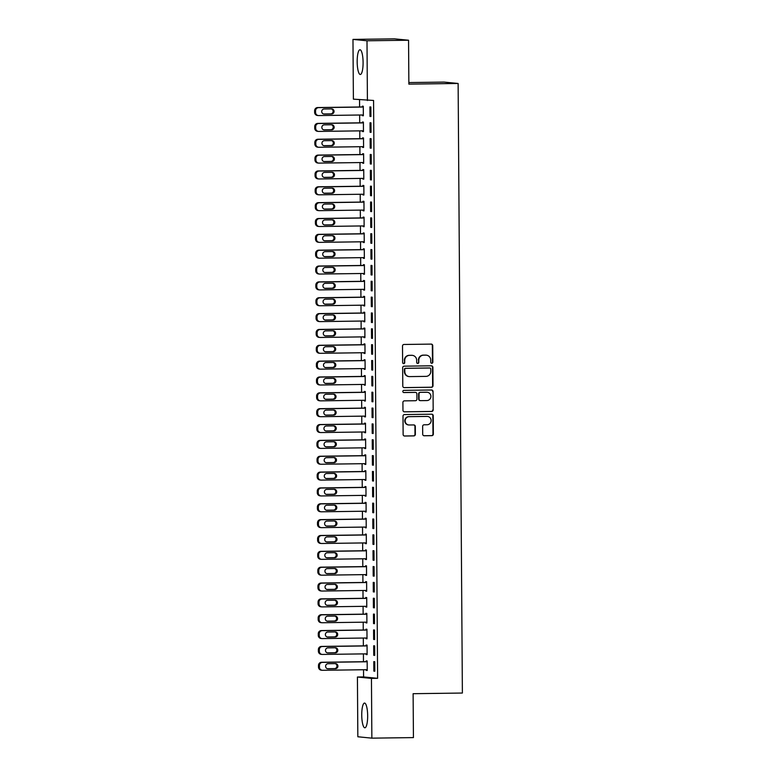 <?xml version="1.0" encoding="UTF-8"?>
<svg xmlns="http://www.w3.org/2000/svg" width="777" height="777" viewBox="0 0 777 777"><rect width="100%" height="100%" fill="white"/><g stroke="black" fill="none" stroke-linecap="round" stroke-linejoin="round"><path stroke-width="1.17" d="M431.798 363.277A1.088 1.059 95.6 0 0 432.847 362.169L432.731 345.639A1.554 1.515 95.6 0 0 431.216 344.104L404.011 344.473A1.554 1.515 95.6 0 0 402.515 346.047L402.632 362.577A1.088 1.059 95.6 0 0 403.69 363.646A1.088 1.059 95.6 0 0 404.739 362.548L404.73 360.411A4.983 4.837 95.6 0 1 409.528 355.361L411.791 355.332A4.983 4.837 95.6 0 1 416.666 360.246L416.676 362.383A1.088 1.059 95.6 0 0 417.744 363.461A1.088 1.059 95.6 0 0 418.793 362.354L418.784 360.217A4.983 4.837 95.6 0 1 423.582 355.176L425.845 355.147A4.983 4.837 95.6 0 1 430.72 360.062L430.73 362.199A1.088 1.059 95.6 0 0 431.798 363.277M431.497 363.228A1.088 1.059 95.6 0 0 432.468 362.131L432.352 345.6A1.554 1.515 95.6 0 0 431.186 344.104M403.389 363.607A1.088 1.059 95.6 0 0 404.361 362.509L404.73 360.411M417.443 363.422A1.088 1.059 95.6 0 0 418.414 362.325L418.784 360.217M361.742 715.141A12.364 2.953 89.2 0 1 364.53 703.068A12.364 2.953 89.2 0 1 367.657 715.724A12.364 2.953 89.2 0 1 364.86 727.796A12.364 2.953 89.2 0 1 361.742 715.141M357.177 61.839A12.364 2.953 89.2 0 1 359.974 49.757A12.364 2.953 89.2 0 1 363.092 62.413A12.364 2.953 89.2 0 1 360.305 74.495A12.364 2.953 89.2 0 1 357.177 61.839M422.698 434.226A1.554 1.515 95.6 0 0 424.223 435.761L431.847 435.664A1.554 1.515 95.6 0 0 433.352 434.081L433.226 415.724A1.554 1.515 95.6 0 0 431.701 414.19L404.496 414.559A1.554 1.515 95.6 0 0 403.001 416.132L403.127 434.489A1.554 1.515 95.6 0 0 404.652 436.023L413.869 435.897A1.554 1.515 95.6 0 0 415.365 434.324L415.316 426.466A1.554 1.515 95.6 0 0 413.791 424.932L409.217 424.99A4.167 4.04 95.6 0 1 405.157 420.658A4.167 4.04 95.6 0 1 409.158 416.666L427.068 416.433A4.167 4.04 95.6 0 1 431.138 420.765A4.167 4.04 95.6 0 1 427.127 424.757L424.145 424.796A1.554 1.515 95.6 0 0 422.639 426.369L422.698 434.226M363.529 669.745L363.578 676.932L377.603 678.321L373.572 100.456L353.389 99.155L352.972 39.404L366.997 40.783L367.414 100.534M377.603 678.321L371.445 678.399L371.862 738.15L357.838 736.771L357.42 677.02L371.445 678.399M352.972 39.404L394.531 38.85L408.556 40.229L408.867 84.13L458.129 83.469L462.383 693.035L413.121 693.696L413.432 737.596L371.862 738.15M408.556 40.229L366.997 40.783M431.517 387.276A1.554 1.515 95.6 0 0 433.012 385.703L432.886 367.346A1.554 1.515 95.6 0 0 431.361 365.812L404.166 366.171A1.554 1.515 95.6 0 0 402.661 367.744L402.787 386.101A1.554 1.515 95.6 0 0 404.312 387.636L431.138 387.237A1.554 1.515 95.6 0 0 432.634 385.664L432.507 367.307A1.554 1.515 95.6 0 0 431.332 365.812M433.051 391.53L433.177 409.897A1.554 1.515 95.6 0 1 431.682 411.47L404.487 411.829A1.554 1.515 95.6 0 1 402.962 410.295L402.904 402.437A1.554 1.515 95.6 0 1 404.409 400.864L415.433 400.718A1.554 1.515 95.6 0 0 416.938 399.145L416.899 393.929A1.554 1.515 95.6 0 0 415.374 392.395L403.894 392.55A1.088 1.059 95.6 0 1 402.826 391.414A1.088 1.059 95.6 0 1 403.875 390.365L431.536 389.996A1.554 1.515 95.6 0 1 433.051 391.53L433.177 409.897M458.129 83.469L444.104 82.09L408.857 82.566M373.747 655.293L374.699 655.38L374.631 645.872L373.688 645.774L373.747 655.293L374.699 655.273M366.161 653.855L366.171 654.545L367.113 654.632L367.055 645.124L366.103 645.036L366.113 645.823M373.533 623.591L374.475 623.678L374.407 614.17L373.465 614.083L373.533 623.591L374.475 623.581M365.948 622.154L365.948 622.843L366.899 622.94L366.831 613.432L365.88 613.335L365.889 614.131M373.31 591.889L374.252 591.987L374.193 582.478L373.242 582.381L373.31 591.889L374.252 591.88M365.724 590.462L365.724 591.142L366.676 591.239L366.608 581.73L365.656 581.633L365.666 582.429M373.086 560.198L374.038 560.285L373.97 550.776L373.018 550.679L373.086 560.198L374.038 560.178M365.501 558.76L365.501 559.45L366.453 559.537L366.385 550.029L365.443 549.941L365.443 550.728M372.863 528.496L373.815 528.583L373.747 519.075L372.795 518.987L372.863 528.496L373.815 528.486M365.277 527.059L365.287 527.748L366.229 527.845L366.161 518.337L365.219 518.24L365.219 519.036M372.639 496.794L373.591 496.892L373.523 487.383L372.581 487.286L372.639 496.794L373.591 496.785M365.054 495.367L365.064 496.047L366.006 496.144L365.948 486.635L364.996 486.538L365.005 487.334M372.426 465.102L373.368 465.19L373.3 455.681L372.358 455.584L372.426 465.102L373.368 465.083M364.84 463.665L364.84 464.355L365.792 464.442L365.724 454.933L364.772 454.846L364.782 455.633M372.202 433.401L373.145 433.488L373.086 423.98L372.134 423.892L372.202 433.401L373.145 433.391M364.617 431.963L364.617 432.653L365.569 432.75L365.501 423.242L364.549 423.144L364.559 423.941M371.979 401.699L372.931 401.796L372.863 392.288L371.911 392.191L371.979 401.699L372.931 401.69M364.394 400.272L364.403 400.951L365.345 401.049L365.277 391.54L364.335 391.443L364.335 392.239M371.756 370.007L372.707 370.095L372.639 360.586L371.688 360.489L371.756 370.007L372.707 369.988M364.17 368.57L364.18 369.26L365.122 369.347L365.054 359.838L364.112 359.751L364.112 360.538M371.542 338.306L372.484 338.393L372.416 328.885L371.474 328.797L371.542 338.306L372.484 338.296M363.947 336.868L363.957 337.558L364.908 337.655L364.84 328.147L363.889 328.049L363.898 328.846M371.319 306.604L372.261 306.701L372.193 297.193L371.251 297.096L371.319 306.604L372.261 306.594M363.733 305.176L363.733 305.856L364.685 305.953L364.617 296.445L363.665 296.348L363.675 297.144M371.095 274.912L372.047 275L371.979 265.491L371.027 265.394L371.095 274.912L372.037 274.893M363.51 273.475L363.51 274.164L364.462 274.252L364.394 264.743L363.451 264.656L363.451 265.443M370.872 243.211L371.824 243.298L371.756 233.79L370.804 233.702L370.872 243.211L371.824 243.201M363.286 241.773L363.296 242.463L364.238 242.56L364.17 233.051L363.228 232.954L363.228 233.751M370.648 211.509L371.6 211.606L371.532 202.098L370.59 202.001L370.648 211.509L371.6 211.499M363.063 210.081L363.073 210.761L364.015 210.858L363.957 201.35L363.005 201.253L363.014 202.049M370.435 179.817L371.377 179.905L371.309 170.396L370.367 170.299L370.435 179.817L371.377 179.798M362.849 178.38L362.849 179.069L363.801 179.157L363.733 169.648L362.781 169.561L362.791 170.348M370.211 148.116L371.153 148.203L371.095 138.695L370.143 138.607L370.211 148.116L371.153 148.106M362.626 146.678L362.626 147.368L363.578 147.465L363.51 137.956L362.558 137.859L362.568 138.656M369.988 116.414L370.94 116.511L370.872 107.003L369.92 106.905L369.988 116.414L370.94 116.404M362.403 114.986L362.403 115.666L363.354 115.763L363.286 106.255L362.344 106.158L362.344 106.954M359.547 99.767L359.596 106.993M359.654 115.015L359.712 122.834M359.77 130.866L359.819 138.685M359.877 146.717L359.936 154.536M359.984 162.568L360.042 170.386M360.101 178.419L360.149 186.237M360.207 194.269L360.266 202.088M360.324 210.111L360.373 217.929M360.431 225.961L360.489 233.78M360.538 241.812L360.596 249.631M360.654 257.663L360.703 265.481M360.761 273.514L360.819 281.332M360.878 289.365L360.926 297.183M360.984 305.206L361.043 313.024M361.091 321.056L361.15 328.875M361.208 336.907L361.256 344.726M361.315 352.758L361.373 360.577M361.431 368.609L361.48 376.427M361.538 384.46L361.596 392.278M361.645 400.301L361.703 408.119M361.761 416.151L361.81 423.97M361.868 432.002L361.927 439.821M361.985 447.853L362.033 455.672M362.092 463.704L362.15 471.522M362.199 479.555L362.257 487.373M362.315 495.396L362.364 503.224M362.422 511.247L362.48 519.065M362.529 527.097L362.587 534.916M362.645 542.948L362.694 550.767M362.752 558.799L362.81 566.618M362.869 574.65L362.917 582.468M362.976 590.491L363.034 598.319M363.082 606.342L363.141 614.16M363.199 622.192L363.248 630.011M363.306 638.043L363.364 645.862M363.422 653.894L363.471 661.713M362.509 130.837L362.519 131.517L363.461 131.614L363.403 122.106L362.451 122.008L362.461 122.805M370.095 132.265L371.047 132.362L370.979 122.853L370.037 122.756L370.095 132.265L371.047 132.255M362.733 162.529L362.742 163.219L363.685 163.306L363.617 153.797L362.674 153.71L362.674 154.497M370.318 163.966L371.27 164.054L371.202 154.545L370.25 154.458L370.318 163.966L371.27 163.947M362.956 194.231L362.956 194.92L363.908 195.008L363.84 185.499L362.898 185.402L362.898 186.198M370.542 195.658L371.493 195.755L371.425 186.247L370.474 186.15L370.542 195.658L371.484 195.649M363.18 225.932L363.18 226.612L364.131 226.709L364.063 217.201L363.112 217.104L363.121 217.9M370.765 227.36L371.707 227.457L371.649 217.948L370.697 217.851L370.765 227.36L371.707 227.35M363.403 257.624L363.403 258.314L364.355 258.401L364.287 248.893L363.335 248.805L363.345 249.592M370.988 259.062L371.93 259.149L371.862 249.64L370.92 249.553L370.988 259.062L371.93 259.042M363.617 289.326L363.626 290.015L364.568 290.103L364.51 280.594L363.558 280.497L363.568 281.293M371.202 290.753L372.154 290.851L372.086 281.342L371.144 281.245L371.202 290.753L372.154 290.744M363.84 321.027L363.85 321.707L364.792 321.804L364.724 312.296L363.782 312.199L363.782 312.995M371.425 322.455L372.377 322.552L372.309 313.044L371.357 312.946L371.425 322.455L372.377 322.445M364.063 352.719L364.063 353.409L365.015 353.496L364.947 343.988L364.005 343.9L364.005 344.687M371.649 354.157L372.591 354.244L372.533 344.735L371.581 344.648L371.649 354.157L372.591 354.137M364.287 384.421L364.287 385.11L365.239 385.198L365.171 375.689L364.219 375.592L364.228 376.389M371.872 385.848L372.814 385.946L372.746 376.437L371.804 376.34L371.872 385.848L372.814 385.839M364.5 416.122L364.51 416.802L365.462 416.899L365.394 407.391L364.442 407.294L364.452 408.09M372.086 417.55L373.038 417.647L372.97 408.139L372.028 408.042L372.086 417.55L373.038 417.54M364.724 447.814L364.734 448.504L365.676 448.591L365.608 439.083L364.666 438.995L364.666 439.782M372.309 449.252L373.261 449.339L373.193 439.831L372.241 439.743L372.309 449.252L373.261 449.232M364.947 479.516L364.957 480.205L365.899 480.293L365.831 470.784L364.889 470.687L364.889 471.484M372.533 480.944L373.484 481.041L373.416 471.532L372.465 471.435L372.533 480.944L373.484 480.934M365.171 511.217L365.171 511.897L366.122 511.994L366.054 502.486L365.103 502.389L365.112 503.185M372.756 512.645L373.698 512.742L373.64 503.234L372.688 503.137L372.756 512.645L373.698 512.635M365.394 542.909L365.394 543.599L366.346 543.696L366.278 534.178L365.326 534.09L365.336 534.877M372.979 544.347L373.922 544.434L373.854 534.926L372.911 534.838L372.979 544.347L373.922 544.327M365.608 574.611L365.617 575.301L366.559 575.388L366.501 565.879L365.549 565.782L365.559 566.579M373.193 576.039L374.145 576.136L374.077 566.627L373.135 566.53L373.193 576.039L374.145 576.029M365.831 606.313L365.841 606.992L366.783 607.09L366.715 597.581L365.773 597.484L365.773 598.28M373.416 607.74L374.368 607.837L374.3 598.329L373.348 598.232L373.416 607.74L374.368 607.731M366.054 638.004L366.054 638.694L367.006 638.791L366.938 629.273L365.996 629.185L365.996 629.972M373.64 639.442L374.592 639.529L374.524 630.021L373.572 629.933L373.64 639.442L374.582 639.422M366.278 669.706L366.278 670.396L367.23 670.483L367.162 660.974L366.21 660.877L366.22 661.674M373.863 671.134L374.805 671.231L374.737 661.722L373.795 661.625L373.863 671.134L374.805 671.124M363.578 676.932L357.42 677.02M362.403 115.666L363.354 115.656M362.519 131.517L363.461 131.507M362.626 147.368L363.578 147.358M362.742 163.219L363.685 163.209M362.849 179.069L363.801 179.05M362.956 194.92L363.908 194.901M363.073 210.761L364.015 210.752M363.18 226.612L364.131 226.602M363.296 242.463L364.238 242.453M363.403 258.314L364.355 258.304M363.51 274.164L364.462 274.145M363.626 290.015L364.568 289.996M363.733 305.856L364.685 305.847M363.85 321.707L364.792 321.697M363.957 337.558L364.899 337.548M364.063 353.409L365.015 353.399M364.18 369.26L365.122 369.24M364.287 385.11L365.239 385.091M364.403 400.951L365.345 400.942M364.51 416.802L365.452 416.793M364.617 432.653L365.569 432.643M364.734 448.504L365.676 448.494M364.84 464.355L365.792 464.335M364.957 480.205L365.899 480.186M365.064 496.047L366.006 496.037M365.171 511.897L366.122 511.888M365.287 527.748L366.229 527.738M365.394 543.599L366.346 543.589M365.501 559.45L366.453 559.43M365.617 575.301L366.559 575.281M365.724 591.142L366.676 591.132M365.841 606.992L366.783 606.983M365.948 622.843L366.899 622.833M366.054 638.694L367.006 638.684M366.171 654.545L367.113 654.525M366.278 670.396L367.23 670.376M426.369 355.167L425.99 355.128A4.983 4.837 95.6 0 0 425.466 355.108L425.845 355.147M418.405 360.178A4.983 4.837 95.6 0 1 423.203 355.138L425.466 355.108M412.315 355.361L411.936 355.322A4.983 4.837 95.6 0 0 411.412 355.293L411.791 355.332M404.351 360.373A4.983 4.837 95.6 0 1 409.149 355.332L411.412 355.293M403.962 387.606L431.138 387.237M430.779 369.085A1.088 1.059 95.6 0 0 429.72 368.007L405.837 368.327A1.088 1.059 95.6 0 0 404.788 369.434L404.807 371.688A4.983 4.837 95.6 0 0 409.673 376.602L426 376.379A4.983 4.837 95.6 0 0 430.798 371.338L430.779 369.085M409.158 376.573L408.78 376.544A4.983 4.837 95.6 0 1 404.428 371.649L404.409 369.396A1.088 1.059 95.6 0 1 405.458 368.288L429.341 367.968M404.487 411.829L431.303 411.431A1.554 1.515 95.6 0 0 432.799 409.858M415.54 392.404L415.161 392.366A1.554 1.515 95.6 0 0 414.996 392.356L403.603 392.511M426.884 400.563A4.167 4.04 95.6 0 0 430.895 396.571A4.167 4.04 95.6 0 0 426.826 392.239L420.512 392.327A1.554 1.515 95.6 0 0 419.017 393.9L419.056 399.116A1.554 1.515 95.6 0 0 420.571 400.65L426.884 400.563M427.263 392.259L426.884 392.22A4.167 4.04 95.6 0 0 426.447 392.2L426.826 392.239M420.415 400.641L420.036 400.602A1.554 1.515 95.6 0 1 418.677 399.077L418.638 393.861A1.554 1.515 95.6 0 1 420.134 392.288L426.447 392.2M432.672 391.501A1.554 1.515 95.6 0 0 431.507 389.996M427.505 416.453L427.127 416.414A4.167 4.04 95.6 0 0 426.69 416.394L427.068 416.433M408.78 424.97L408.401 424.941A4.167 4.04 95.6 0 1 404.778 420.619A4.167 4.04 95.6 0 1 408.78 416.637L426.69 416.394M404.302 435.984L413.49 435.858A1.554 1.515 95.6 0 0 414.986 434.285L414.937 426.427A1.554 1.515 95.6 0 0 413.762 424.932M423.873 435.722L431.468 435.625A1.554 1.515 95.6 0 0 432.974 434.042L432.847 415.685A1.554 1.515 95.6 0 0 431.672 414.19M363.296 106.944L317.667 107.547A3.166 3.079 -84.4 0 0 314.617 110.761L314.627 112.344A3.166 3.079 -84.4 0 0 317.395 115.462L318.337 115.55A3.166 3.079 95.6 0 0 318.677 115.569L363.345 114.967M318.337 115.55A3.166 3.079 95.6 0 1 315.569 112.442L315.559 110.858A3.166 3.079 95.6 0 1 318.619 107.644L363.296 107.041M323.504 113.966L330.652 113.879A2.535 2.467 95.6 0 0 331.313 108.897M324.203 114.064L331.594 113.966A2.535 2.467 95.6 0 0 334.042 111.538A2.535 2.467 95.6 0 0 331.556 108.897L324.174 108.994A2.535 2.467 95.6 0 0 321.727 111.432A2.535 2.467 95.6 0 0 324.203 114.064L323.679 114.015M363.403 122.785L317.783 123.397A3.166 3.079 -84.4 0 0 314.724 126.612L314.734 128.195A3.166 3.079 -84.4 0 0 317.502 131.313L318.453 131.4A3.166 3.079 95.6 0 0 318.784 131.42L363.461 130.818M318.453 131.4A3.166 3.079 95.6 0 1 315.685 128.292L315.676 126.7A3.166 3.079 95.6 0 1 318.725 123.494L363.403 122.892M323.611 129.817L330.759 129.72A2.535 2.467 95.6 0 0 331.429 124.747M324.32 129.914L331.701 129.817A2.535 2.467 95.6 0 0 334.149 127.389A2.535 2.467 95.6 0 0 331.672 124.747L324.281 124.844A2.535 2.467 95.6 0 0 321.843 127.273A2.535 2.467 95.6 0 0 324.32 129.914L323.786 129.866M363.51 138.636L317.89 139.248A3.166 3.079 -84.4 0 0 314.831 142.463L314.85 144.046A3.166 3.079 -84.4 0 0 317.618 147.154L318.56 147.251A3.166 3.079 95.6 0 0 318.891 147.271L363.568 146.668M318.56 147.251A3.166 3.079 95.6 0 1 315.792 144.133L315.783 142.55A3.166 3.079 95.6 0 1 318.842 139.345L363.519 138.743M323.718 145.668L330.866 145.571A2.535 2.467 95.6 0 0 331.536 140.598M324.427 145.765L331.818 145.668A2.535 2.467 95.6 0 0 334.256 143.24A2.535 2.467 95.6 0 0 331.779 140.598L324.388 140.695A2.535 2.467 95.6 0 0 321.95 143.123A2.535 2.467 95.6 0 0 324.427 145.765L323.902 145.717M363.626 154.487L318.007 155.099A3.166 3.079 -84.4 0 0 314.947 158.304L314.957 159.897A3.166 3.079 -84.4 0 0 317.725 163.005L318.677 163.102A3.166 3.079 95.6 0 0 319.007 163.112L363.685 162.519M318.677 163.102A3.166 3.079 95.6 0 1 315.909 159.984L315.889 158.401A3.166 3.079 95.6 0 1 318.949 155.186L363.626 154.594M323.834 161.519L330.983 161.422A2.535 2.467 95.6 0 0 331.653 156.449M324.533 161.616L331.925 161.519A2.535 2.467 95.6 0 0 334.372 159.081A2.535 2.467 95.6 0 0 331.896 156.449L324.504 156.546A2.535 2.467 95.6 0 0 322.057 158.974A2.535 2.467 95.6 0 0 324.533 161.616L324.009 161.567M363.733 170.338L318.114 170.95A3.166 3.079 -84.4 0 0 315.054 174.155L315.064 175.738A3.166 3.079 -84.4 0 0 317.832 178.856L318.784 178.953A3.166 3.079 95.6 0 0 319.114 178.963L363.791 178.37M318.784 178.953A3.166 3.079 95.6 0 1 316.016 175.835L316.006 174.252A3.166 3.079 95.6 0 1 319.065 171.037L363.733 170.445M323.941 177.37L331.089 177.273A2.535 2.467 95.6 0 0 331.76 172.3M324.65 177.467L332.041 177.37A2.535 2.467 95.6 0 0 334.479 174.932A2.535 2.467 95.6 0 0 332.002 172.29L324.611 172.397A2.535 2.467 95.6 0 0 322.173 174.825A2.535 2.467 95.6 0 0 324.65 177.467L324.116 177.409M363.85 186.189L318.22 186.801A3.166 3.079 -84.4 0 0 315.171 190.006L315.18 191.589A3.166 3.079 -84.4 0 0 317.948 194.706L318.891 194.804A3.166 3.079 95.6 0 0 319.23 194.813L363.898 194.221M318.891 194.804A3.166 3.079 95.6 0 1 316.122 191.686L316.113 190.103A3.166 3.079 95.6 0 1 319.172 186.888L363.85 186.295M324.058 193.22L331.196 193.123A2.535 2.467 95.6 0 0 331.866 188.151M324.757 193.318L332.148 193.211A2.535 2.467 95.6 0 0 334.596 190.783A2.535 2.467 95.6 0 0 332.109 188.141L324.728 188.238A2.535 2.467 95.6 0 0 322.28 190.676A2.535 2.467 95.6 0 0 324.757 193.318L324.232 193.259M363.957 202.039L318.337 202.642A3.166 3.079 -84.4 0 0 315.277 205.856L315.287 207.44A3.166 3.079 -84.4 0 0 318.055 210.557L319.007 210.645A3.166 3.079 95.6 0 0 319.337 210.664L364.015 210.062M319.007 210.645A3.166 3.079 95.6 0 1 316.239 207.537L316.229 205.954A3.166 3.079 95.6 0 1 319.279 202.739L363.957 202.137M324.164 209.062L331.313 208.974A2.535 2.467 95.6 0 0 331.983 203.992M324.873 209.159L332.255 209.062A2.535 2.467 95.6 0 0 334.702 206.633A2.535 2.467 95.6 0 0 332.226 203.992L324.835 204.089A2.535 2.467 95.6 0 0 322.387 206.527A2.535 2.467 95.6 0 0 324.873 209.159L324.339 209.11M364.063 217.881L318.444 218.492A3.166 3.079 -84.4 0 0 315.384 221.707L315.404 223.29A3.166 3.079 -84.4 0 0 318.172 226.408L319.114 226.495A3.166 3.079 95.6 0 0 319.444 226.515L364.122 225.913M319.114 226.495A3.166 3.079 95.6 0 1 316.346 223.387L316.336 221.795A3.166 3.079 95.6 0 1 319.396 218.59L364.073 217.987M324.271 224.912L331.42 224.815A2.535 2.467 95.6 0 0 332.09 219.842M324.98 225.009L332.371 224.912A2.535 2.467 95.6 0 0 334.809 222.484A2.535 2.467 95.6 0 0 332.333 219.842L324.941 219.94A2.535 2.467 95.6 0 0 322.504 222.368A2.535 2.467 95.6 0 0 324.98 225.009L324.456 224.961M364.18 233.731L318.56 234.343A3.166 3.079 -84.4 0 0 315.501 237.558L315.511 239.141A3.166 3.079 -84.4 0 0 318.279 242.249L319.23 242.346A3.166 3.079 95.6 0 0 319.561 242.366L364.238 241.764M319.23 242.346A3.166 3.079 95.6 0 1 316.462 239.229L316.443 237.645A3.166 3.079 95.6 0 1 319.502 234.44L364.18 233.838M324.388 240.763L331.536 240.666A2.535 2.467 95.6 0 0 332.206 235.693M325.087 240.86L332.478 240.763A2.535 2.467 95.6 0 0 334.926 238.335A2.535 2.467 95.6 0 0 332.449 235.693L325.058 235.79A2.535 2.467 95.6 0 0 322.61 238.218A2.535 2.467 95.6 0 0 325.087 240.86L324.563 240.812M364.287 249.582L318.667 250.194A3.166 3.079 -84.4 0 0 315.608 253.399L315.617 254.992A3.166 3.079 -84.4 0 0 318.385 258.1L319.337 258.197A3.166 3.079 95.6 0 0 319.668 258.207L364.345 257.614M319.337 258.197A3.166 3.079 95.6 0 1 316.569 255.079L316.56 253.496A3.166 3.079 95.6 0 1 319.619 250.281L364.287 249.689M324.495 256.614L331.643 256.517A2.535 2.467 95.6 0 0 332.313 251.544M325.204 256.711L332.595 256.614A2.535 2.467 95.6 0 0 335.033 254.176A2.535 2.467 95.6 0 0 332.556 251.544L325.165 251.641A2.535 2.467 95.6 0 0 322.727 254.069A2.535 2.467 95.6 0 0 325.204 256.711L324.669 256.663M364.403 265.433L318.774 266.045A3.166 3.079 -84.4 0 0 315.724 269.25L315.734 270.833A3.166 3.079 -84.4 0 0 318.502 273.951L319.444 274.048A3.166 3.079 95.6 0 0 319.784 274.058L364.452 273.465M319.444 274.048A3.166 3.079 95.6 0 1 316.676 270.93L316.666 269.347A3.166 3.079 95.6 0 1 319.726 266.132L364.403 265.54M324.611 272.465L331.75 272.368A2.535 2.467 95.6 0 0 332.42 267.395M325.31 272.562L332.702 272.465A2.535 2.467 95.6 0 0 335.149 270.027A2.535 2.467 95.6 0 0 332.663 267.385L325.281 267.492A2.535 2.467 95.6 0 0 322.834 269.92A2.535 2.467 95.6 0 0 325.31 272.562L324.786 272.504M364.51 281.284L318.891 281.896A3.166 3.079 -84.4 0 0 315.831 285.101L315.841 286.684A3.166 3.079 -84.4 0 0 318.609 289.802L319.561 289.899A3.166 3.079 95.6 0 0 319.891 289.908L364.568 289.316M319.561 289.899A3.166 3.079 95.6 0 1 316.793 286.781L316.783 285.198A3.166 3.079 95.6 0 1 319.833 281.983L364.51 281.391M324.718 288.316L331.866 288.218A2.535 2.467 95.6 0 0 332.537 283.246M325.427 288.413L332.809 288.306A2.535 2.467 95.6 0 0 335.256 285.878A2.535 2.467 95.6 0 0 332.779 283.236L325.388 283.333A2.535 2.467 95.6 0 0 322.941 285.771A2.535 2.467 95.6 0 0 325.427 288.413L324.893 288.354M364.617 297.135L318.997 297.737A3.166 3.079 -84.4 0 0 315.938 300.952L315.957 302.535A3.166 3.079 -84.4 0 0 318.725 305.652L319.668 305.74A3.166 3.079 95.6 0 0 319.998 305.759L364.675 305.157M319.668 305.74A3.166 3.079 95.6 0 1 316.899 302.632L316.89 301.049A3.166 3.079 95.6 0 1 319.949 297.834L364.617 297.232M324.825 304.157L331.973 304.069A2.535 2.467 95.6 0 0 332.643 299.087M325.534 304.254L332.925 304.157A2.535 2.467 95.6 0 0 335.363 301.729A2.535 2.467 95.6 0 0 332.886 299.087L325.495 299.184A2.535 2.467 95.6 0 0 323.057 301.622A2.535 2.467 95.6 0 0 325.534 304.254L325 304.205M364.734 312.976L319.114 313.587A3.166 3.079 -84.4 0 0 316.054 316.802L316.064 318.385A3.166 3.079 -84.4 0 0 318.832 321.503L319.784 321.591A3.166 3.079 95.6 0 0 320.114 321.61L364.792 321.008M319.784 321.591A3.166 3.079 95.6 0 1 317.006 318.483L316.997 316.89A3.166 3.079 95.6 0 1 320.056 313.685L364.734 313.082M324.941 320.007L332.09 319.91A2.535 2.467 95.6 0 0 332.76 314.938M325.641 320.105L333.032 320.007A2.535 2.467 95.6 0 0 335.479 317.579A2.535 2.467 95.6 0 0 333.003 314.938L325.612 315.035A2.535 2.467 95.6 0 0 323.164 317.463A2.535 2.467 95.6 0 0 325.641 320.105L325.116 320.056M364.84 328.826L319.221 329.438A3.166 3.079 -84.4 0 0 316.161 332.653L316.171 334.236A3.166 3.079 -84.4 0 0 318.939 337.344L319.891 337.441A3.166 3.079 95.6 0 0 320.221 337.461L364.899 336.859M319.891 337.441A3.166 3.079 95.6 0 1 317.123 334.324L317.113 332.741A3.166 3.079 95.6 0 1 320.163 329.535L364.84 328.933M325.048 335.858L332.197 335.761A2.535 2.467 95.6 0 0 332.867 330.788M325.757 335.955L333.148 335.858A2.535 2.467 95.6 0 0 335.586 333.43A2.535 2.467 95.6 0 0 333.11 330.788L325.718 330.885A2.535 2.467 95.6 0 0 323.281 333.314A2.535 2.467 95.6 0 0 325.757 335.955L325.223 335.907M364.957 344.677L319.328 345.289A3.166 3.079 -84.4 0 0 316.278 348.494L316.288 350.087A3.166 3.079 -84.4 0 0 319.056 353.195L319.998 353.292A3.166 3.079 95.6 0 0 320.338 353.302L365.005 352.709M319.998 353.292A3.166 3.079 95.6 0 1 317.23 350.174L317.22 348.591A3.166 3.079 95.6 0 1 320.279 345.377L364.957 344.784M325.165 351.709L332.303 351.612A2.535 2.467 95.6 0 0 332.974 346.639M325.864 351.806L333.255 351.709A2.535 2.467 95.6 0 0 335.693 349.271A2.535 2.467 95.6 0 0 333.216 346.639L325.835 346.736A2.535 2.467 95.6 0 0 323.387 349.164A2.535 2.467 95.6 0 0 325.864 351.806L325.34 351.758M365.064 360.528L319.444 361.14A3.166 3.079 -84.4 0 0 316.385 364.345L316.394 365.928A3.166 3.079 -84.4 0 0 319.162 369.046L320.114 369.143A3.166 3.079 95.6 0 0 320.445 369.153L365.122 368.56M320.114 369.143A3.166 3.079 95.6 0 1 317.346 366.025L317.337 364.442A3.166 3.079 95.6 0 1 320.386 361.227L365.064 360.635M325.272 367.56L332.42 367.463A2.535 2.467 95.6 0 0 333.09 362.49M325.981 367.657L333.362 367.56A2.535 2.467 95.6 0 0 335.81 365.122A2.535 2.467 95.6 0 0 333.333 362.48L325.942 362.587A2.535 2.467 95.6 0 0 323.494 365.015A2.535 2.467 95.6 0 0 325.981 367.657L325.446 367.599M365.171 376.379L319.551 376.991A3.166 3.079 -84.4 0 0 316.492 380.196L316.511 381.779A3.166 3.079 -84.4 0 0 319.279 384.897L320.221 384.994A3.166 3.079 95.6 0 0 320.551 385.003L365.229 384.411M320.221 384.994A3.166 3.079 95.6 0 1 317.453 381.876L317.443 380.293A3.166 3.079 95.6 0 1 320.503 377.078L365.171 376.486M325.378 383.411L332.527 383.314A2.535 2.467 95.6 0 0 333.197 378.341M326.087 383.508L333.479 383.401A2.535 2.467 95.6 0 0 335.917 380.973A2.535 2.467 95.6 0 0 333.44 378.331L326.049 378.428A2.535 2.467 95.6 0 0 323.611 380.866A2.535 2.467 95.6 0 0 326.087 383.508L325.553 383.45M365.287 392.23L319.658 392.832A3.166 3.079 -84.4 0 0 316.608 396.047L316.618 397.63A3.166 3.079 -84.4 0 0 319.386 400.747L320.328 400.835A3.166 3.079 95.6 0 0 320.668 400.854L365.345 400.252M320.328 400.835A3.166 3.079 95.6 0 1 317.56 397.727L317.55 396.144A3.166 3.079 95.6 0 1 320.61 392.929L365.287 392.327M325.495 399.252L332.643 399.164A2.535 2.467 95.6 0 0 333.314 394.182M326.194 399.349L333.586 399.252A2.535 2.467 95.6 0 0 336.033 396.824A2.535 2.467 95.6 0 0 333.556 394.182L326.165 394.279A2.535 2.467 95.6 0 0 323.718 396.717A2.535 2.467 95.6 0 0 326.194 399.349L325.67 399.3M365.394 408.071L319.774 408.683A3.166 3.079 -84.4 0 0 316.715 411.897L316.725 413.481A3.166 3.079 -84.4 0 0 319.493 416.598L320.445 416.686A3.166 3.079 95.6 0 0 320.775 416.705L365.452 416.103M320.445 416.686A3.166 3.079 95.6 0 1 317.676 413.578L317.667 411.985A3.166 3.079 95.6 0 1 320.716 408.78L365.394 408.178M325.602 415.103L332.75 415.005A2.535 2.467 95.6 0 0 333.42 410.033M326.311 415.2L333.702 415.103A2.535 2.467 95.6 0 0 336.14 412.674A2.535 2.467 95.6 0 0 333.663 410.033L326.272 410.13A2.535 2.467 95.6 0 0 323.834 412.558A2.535 2.467 95.6 0 0 326.311 415.2L325.777 415.151M365.511 423.921L319.881 424.533A3.166 3.079 -84.4 0 0 316.831 427.748L316.841 429.331A3.166 3.079 -84.4 0 0 319.609 432.439L320.551 432.536A3.166 3.079 95.6 0 0 320.891 432.556L365.559 431.954M320.551 432.536A3.166 3.079 95.6 0 1 317.783 429.419L317.774 427.836A3.166 3.079 95.6 0 1 320.833 424.63L365.511 424.028M325.718 430.953L332.857 430.856A2.535 2.467 95.6 0 0 333.527 425.883M326.418 431.05L333.809 430.953A2.535 2.467 95.6 0 0 336.247 428.525A2.535 2.467 95.6 0 0 333.77 425.883L326.379 425.981A2.535 2.467 95.6 0 0 323.941 428.409A2.535 2.467 95.6 0 0 326.418 431.05L325.893 431.002M365.617 439.772L319.998 440.384A3.166 3.079 -84.4 0 0 316.938 443.589L316.948 445.182A3.166 3.079 -84.4 0 0 319.716 448.29L320.668 448.387A3.166 3.079 95.6 0 0 320.998 448.397L365.676 447.805M320.668 448.387A3.166 3.079 95.6 0 1 317.9 445.27L317.88 443.686A3.166 3.079 95.6 0 1 320.94 440.472L365.617 439.879M325.825 446.804L332.974 446.707A2.535 2.467 95.6 0 0 333.644 441.734M326.534 446.901L333.916 446.804A2.535 2.467 95.6 0 0 336.363 444.366A2.535 2.467 95.6 0 0 333.887 441.734L326.495 441.831A2.535 2.467 95.6 0 0 324.048 444.259A2.535 2.467 95.6 0 0 326.534 446.901L326 446.853M365.724 455.623L320.105 456.235A3.166 3.079 -84.4 0 0 317.045 459.44L317.055 461.023A3.166 3.079 -84.4 0 0 319.833 464.141L320.775 464.238A3.166 3.079 95.6 0 0 321.105 464.248L365.782 463.655M320.775 464.238A3.166 3.079 95.6 0 1 318.007 461.12L317.997 459.537A3.166 3.079 95.6 0 1 321.056 456.322L365.724 455.73M325.932 462.655L333.08 462.558A2.535 2.467 95.6 0 0 333.751 457.585M326.641 462.752L334.032 462.655A2.535 2.467 95.6 0 0 336.47 460.217A2.535 2.467 95.6 0 0 333.993 457.575L326.602 457.682A2.535 2.467 95.6 0 0 324.164 460.11A2.535 2.467 95.6 0 0 326.641 462.752L326.107 462.694M365.841 471.474L320.211 472.086A3.166 3.079 -84.4 0 0 317.162 475.291L317.171 476.874A3.166 3.079 -84.4 0 0 319.939 479.992L320.882 480.089A3.166 3.079 95.6 0 0 321.222 480.099L365.899 479.506M320.882 480.089A3.166 3.079 95.6 0 1 318.114 476.971L318.104 475.388A3.166 3.079 95.6 0 1 321.163 472.173L365.841 471.581M326.049 478.506L333.197 478.409A2.535 2.467 95.6 0 0 333.867 473.436M326.748 478.603L334.139 478.496A2.535 2.467 95.6 0 0 336.587 476.068A2.535 2.467 95.6 0 0 334.1 473.426L326.719 473.523A2.535 2.467 95.6 0 0 324.271 475.961A2.535 2.467 95.6 0 0 326.748 478.603L326.223 478.545M365.948 487.325L320.328 487.927A3.166 3.079 -84.4 0 0 317.269 491.142L317.278 492.725A3.166 3.079 -84.4 0 0 320.046 495.843L320.998 495.93A3.166 3.079 95.6 0 0 321.328 495.949L366.006 495.347M320.998 495.93A3.166 3.079 95.6 0 1 318.23 492.822L318.22 491.239A3.166 3.079 95.6 0 1 321.27 488.024L365.948 487.422M326.155 494.347L333.304 494.259A2.535 2.467 95.6 0 0 333.974 489.277M326.864 494.444L334.256 494.347A2.535 2.467 95.6 0 0 336.694 491.919A2.535 2.467 95.6 0 0 334.217 489.277L326.826 489.374A2.535 2.467 95.6 0 0 324.388 491.812A2.535 2.467 95.6 0 0 326.864 494.444L326.33 494.395M366.064 503.166L320.435 503.778A3.166 3.079 -84.4 0 0 317.385 506.992L317.395 508.576A3.166 3.079 -84.4 0 0 320.163 511.693L321.105 511.781A3.166 3.079 95.6 0 0 321.435 511.8L366.113 511.198M321.105 511.781A3.166 3.079 95.6 0 1 318.337 508.673L318.327 507.08A3.166 3.079 95.6 0 1 321.387 503.875L366.064 503.273M326.262 510.198L333.411 510.101A2.535 2.467 95.6 0 0 334.081 505.128M326.971 510.295L334.363 510.198A2.535 2.467 95.6 0 0 336.8 507.769A2.535 2.467 95.6 0 0 334.324 505.128L326.932 505.225A2.535 2.467 95.6 0 0 324.495 507.653A2.535 2.467 95.6 0 0 326.971 510.295L326.447 510.246M366.171 519.017L320.551 519.628A3.166 3.079 -84.4 0 0 317.492 522.843L317.502 524.426A3.166 3.079 -84.4 0 0 320.27 527.534L321.222 527.632A3.166 3.079 95.6 0 0 321.552 527.651L366.229 527.049M321.222 527.632A3.166 3.079 95.6 0 1 318.453 524.514L318.434 522.931A3.166 3.079 95.6 0 1 321.493 519.726L366.171 519.123M326.379 526.048L333.527 525.951A2.535 2.467 95.6 0 0 334.197 520.978M327.078 526.146L334.469 526.048A2.535 2.467 95.6 0 0 336.917 523.62A2.535 2.467 95.6 0 0 334.44 520.978L327.049 521.076A2.535 2.467 95.6 0 0 324.601 523.504A2.535 2.467 95.6 0 0 327.078 526.146L326.554 526.097M366.278 534.867L320.658 535.479A3.166 3.079 -84.4 0 0 317.599 538.684L317.608 540.277A3.166 3.079 -84.4 0 0 320.377 543.385L321.328 543.482A3.166 3.079 95.6 0 0 321.659 543.492L366.336 542.9M321.328 543.482A3.166 3.079 95.6 0 1 318.56 540.365L318.551 538.782A3.166 3.079 95.6 0 1 321.61 535.567L366.278 534.974M326.486 541.899L333.634 541.802A2.535 2.467 95.6 0 0 334.304 536.829M327.195 541.996L334.586 541.899A2.535 2.467 95.6 0 0 337.024 539.461A2.535 2.467 95.6 0 0 334.547 536.829L327.156 536.926A2.535 2.467 95.6 0 0 324.718 539.355A2.535 2.467 95.6 0 0 327.195 541.996L326.661 541.948M366.394 550.718L320.765 551.33A3.166 3.079 -84.4 0 0 317.715 554.535L317.725 556.118A3.166 3.079 -84.4 0 0 320.493 559.236L321.435 559.333A3.166 3.079 95.6 0 0 321.775 559.343L366.443 558.75M321.435 559.333A3.166 3.079 95.6 0 1 318.667 556.215L318.657 554.632A3.166 3.079 95.6 0 1 321.717 551.417L366.394 550.825M326.602 557.75L333.751 557.653A2.535 2.467 95.6 0 0 334.411 552.68M327.302 557.847L334.693 557.75A2.535 2.467 95.6 0 0 337.14 555.312A2.535 2.467 95.6 0 0 334.654 552.67L327.272 552.777A2.535 2.467 95.6 0 0 324.825 555.205A2.535 2.467 95.6 0 0 327.302 557.847L326.777 557.789M366.501 566.569L320.882 567.181A3.166 3.079 -84.4 0 0 317.822 570.386L317.832 571.969A3.166 3.079 -84.4 0 0 320.6 575.087L321.552 575.184A3.166 3.079 95.6 0 0 321.882 575.194L366.559 574.601M321.552 575.184A3.166 3.079 95.6 0 1 318.784 572.066L318.774 570.483A3.166 3.079 95.6 0 1 321.824 567.268L366.501 566.676M326.709 573.601L333.857 573.504A2.535 2.467 95.6 0 0 334.528 568.531M327.418 573.698L334.8 573.591A2.535 2.467 95.6 0 0 337.247 571.163A2.535 2.467 95.6 0 0 334.77 568.521L327.379 568.618A2.535 2.467 95.6 0 0 324.932 571.056A2.535 2.467 95.6 0 0 327.418 573.698L326.884 573.64M366.608 582.42L320.988 583.022A3.166 3.079 -84.4 0 0 317.929 586.237L317.948 587.82A3.166 3.079 -84.4 0 0 320.716 590.938L321.659 591.025A3.166 3.079 95.6 0 0 321.989 591.044L366.666 590.442M321.659 591.025A3.166 3.079 95.6 0 1 318.891 587.917L318.881 586.334A3.166 3.079 95.6 0 1 321.94 583.119L366.618 582.517M326.816 589.442L333.964 589.354A2.535 2.467 95.6 0 0 334.634 584.372M327.525 589.539L334.916 589.442A2.535 2.467 95.6 0 0 337.354 587.014A2.535 2.467 95.6 0 0 334.877 584.372L327.486 584.469A2.535 2.467 95.6 0 0 325.048 586.907A2.535 2.467 95.6 0 0 327.525 589.539L327 589.49M366.725 598.261L321.105 598.873A3.166 3.079 -84.4 0 0 318.046 602.088L318.055 603.671A3.166 3.079 -84.4 0 0 320.823 606.788L321.775 606.876A3.166 3.079 95.6 0 0 322.105 606.895L366.783 606.293M321.775 606.876A3.166 3.079 95.6 0 1 319.007 603.768L318.988 602.175A3.166 3.079 95.6 0 1 322.047 598.97L366.725 598.368M326.932 605.293L334.081 605.196A2.535 2.467 95.6 0 0 334.751 600.223M327.632 605.39L335.023 605.293A2.535 2.467 95.6 0 0 337.471 602.865A2.535 2.467 95.6 0 0 334.994 600.223L327.603 600.32A2.535 2.467 95.6 0 0 325.155 602.748A2.535 2.467 95.6 0 0 327.632 605.39L327.107 605.341M366.831 614.112L321.212 614.724A3.166 3.079 -84.4 0 0 318.152 617.938L318.162 619.522A3.166 3.079 -84.4 0 0 320.93 622.639L321.882 622.727A3.166 3.079 95.6 0 0 322.212 622.746L366.89 622.144M321.882 622.727A3.166 3.079 95.6 0 1 319.114 619.609L319.104 618.026A3.166 3.079 95.6 0 1 322.164 614.821L366.831 614.218M327.039 621.144L334.188 621.046A2.535 2.467 95.6 0 0 334.858 616.074M327.748 621.241L335.14 621.144A2.535 2.467 95.6 0 0 337.577 618.715A2.535 2.467 95.6 0 0 335.101 616.074L327.709 616.171A2.535 2.467 95.6 0 0 325.272 618.599A2.535 2.467 95.6 0 0 327.748 621.241L327.214 621.192M366.948 629.962L321.319 630.574A3.166 3.079 -84.4 0 0 318.269 633.779L318.279 635.372A3.166 3.079 -84.4 0 0 321.047 638.48L321.989 638.577A3.166 3.079 95.6 0 0 322.329 638.587L366.997 637.995M321.989 638.577A3.166 3.079 95.6 0 1 319.221 635.46L319.211 633.877A3.166 3.079 95.6 0 1 322.27 630.662L366.948 630.069M327.156 636.994L334.295 636.897A2.535 2.467 95.6 0 0 334.965 631.924M327.855 637.091L335.246 636.994A2.535 2.467 95.6 0 0 337.694 634.556A2.535 2.467 95.6 0 0 335.208 631.924L327.826 632.022A2.535 2.467 95.6 0 0 325.378 634.45A2.535 2.467 95.6 0 0 327.855 637.091L327.331 637.043M367.055 645.813L321.435 646.425A3.166 3.079 -84.4 0 0 318.376 649.63L318.385 651.213A3.166 3.079 -84.4 0 0 321.154 654.331L322.105 654.428A3.166 3.079 95.6 0 0 322.436 654.438L367.113 653.846M322.105 654.428A3.166 3.079 95.6 0 1 319.337 651.311L319.328 649.727A3.166 3.079 95.6 0 1 322.377 646.513L367.055 645.92M327.263 652.845L334.411 652.748A2.535 2.467 95.6 0 0 335.081 647.775M327.972 652.942L335.353 652.845A2.535 2.467 95.6 0 0 337.801 650.407A2.535 2.467 95.6 0 0 335.324 647.765L327.933 647.872A2.535 2.467 95.6 0 0 325.485 650.3A2.535 2.467 95.6 0 0 327.972 652.942L327.438 652.884M367.162 661.664L321.542 662.276A3.166 3.079 -84.4 0 0 318.483 665.481L318.502 667.064A3.166 3.079 -84.4 0 0 321.27 670.182L322.212 670.279A3.166 3.079 95.6 0 0 322.542 670.289L367.22 669.696M322.212 670.279A3.166 3.079 95.6 0 1 319.444 667.161L319.434 665.578A3.166 3.079 95.6 0 1 322.494 662.363L367.171 661.771M327.37 668.696L334.518 668.599A2.535 2.467 95.6 0 0 335.188 663.626M328.079 668.793L335.47 668.686A2.535 2.467 95.6 0 0 337.908 666.258A2.535 2.467 95.6 0 0 335.431 663.616L328.04 663.713A2.535 2.467 95.6 0 0 325.602 666.151A2.535 2.467 95.6 0 0 328.079 668.793L327.554 668.735M318.619 107.644L317.667 107.547M315.559 110.858L314.617 110.761M315.569 112.442L314.627 112.344M330.652 113.879L331.594 113.966M318.725 123.494L317.783 123.397M315.676 126.7L314.724 126.612M315.685 128.292L314.734 128.195M330.759 129.72L331.701 129.817M318.842 139.345L317.89 139.248M315.783 142.55L314.831 142.463M315.792 144.133L314.85 144.046M330.866 145.571L331.818 145.668M318.949 155.186L318.007 155.099M315.889 158.401L314.947 158.304M315.909 159.984L314.957 159.897M330.983 161.422L331.925 161.519M319.065 171.037L318.114 170.95M316.006 174.252L315.054 174.155M316.016 175.835L315.064 175.738M331.089 177.273L332.041 177.37M319.172 186.888L318.22 186.801M316.113 190.103L315.171 190.006M316.122 191.686L315.18 191.589M331.196 193.123L332.148 193.211M319.279 202.739L318.337 202.642M316.229 205.954L315.277 205.856M316.239 207.537L315.287 207.44M331.313 208.974L332.255 209.062M319.396 218.59L318.444 218.492M316.336 221.795L315.384 221.707M316.346 223.387L315.404 223.29M331.42 224.815L332.371 224.912M319.502 234.44L318.56 234.343M316.443 237.645L315.501 237.558M316.462 239.229L315.511 239.141M331.536 240.666L332.478 240.763M319.619 250.281L318.667 250.194M316.56 253.496L315.608 253.399M316.569 255.079L315.617 254.992M331.643 256.517L332.595 256.614M319.726 266.132L318.774 266.045M316.666 269.347L315.724 269.25M316.676 270.93L315.734 270.833M331.75 272.368L332.702 272.465M319.833 281.983L318.891 281.896M316.783 285.198L315.831 285.101M316.793 286.781L315.841 286.684M331.866 288.218L332.809 288.306M319.949 297.834L318.997 297.737M316.89 301.049L315.938 300.952M316.899 302.632L315.957 302.535M331.973 304.069L332.925 304.157M320.056 313.685L319.114 313.587M316.997 316.89L316.054 316.802M317.006 318.483L316.064 318.385M332.09 319.91L333.032 320.007M320.163 329.535L319.221 329.438M317.113 332.741L316.161 332.653M317.123 334.324L316.171 334.236M332.197 335.761L333.148 335.858M320.279 345.377L319.328 345.289M317.22 348.591L316.278 348.494M317.23 350.174L316.288 350.087M332.303 351.612L333.255 351.709M320.386 361.227L319.444 361.14M317.337 364.442L316.385 364.345M317.346 366.025L316.394 365.928M332.42 367.463L333.362 367.56M320.503 377.078L319.551 376.991M317.443 380.293L316.492 380.196M317.453 381.876L316.511 381.779M332.527 383.314L333.479 383.401M320.61 392.929L319.658 392.832M317.55 396.144L316.608 396.047M317.56 397.727L316.618 397.63M332.643 399.164L333.586 399.252M320.716 408.78L319.774 408.683M317.667 411.985L316.715 411.897M317.676 413.578L316.725 413.481M332.75 415.005L333.702 415.103M320.833 424.63L319.881 424.533M317.774 427.836L316.831 427.748M317.783 429.419L316.841 429.331M332.857 430.856L333.809 430.953M320.94 440.472L319.998 440.384M317.88 443.686L316.938 443.589M317.9 445.27L316.948 445.182M332.974 446.707L333.916 446.804M321.056 456.322L320.105 456.235M317.997 459.537L317.045 459.44M318.007 461.12L317.055 461.023M333.08 462.558L334.032 462.655M321.163 472.173L320.211 472.086M318.104 475.388L317.162 475.291M318.114 476.971L317.171 476.874M333.197 478.409L334.139 478.496M321.27 488.024L320.328 487.927M318.22 491.239L317.269 491.142M318.23 492.822L317.278 492.725M333.304 494.259L334.256 494.347M321.387 503.875L320.435 503.778M318.327 507.08L317.385 506.992M318.337 508.673L317.395 508.576M333.411 510.101L334.363 510.198M321.493 519.726L320.551 519.628M318.434 522.931L317.492 522.843M318.453 524.514L317.502 524.426M333.527 525.951L334.469 526.048M321.61 535.567L320.658 535.479M318.551 538.782L317.599 538.684M318.56 540.365L317.608 540.277M333.634 541.802L334.586 541.899M321.717 551.417L320.765 551.33M318.657 554.632L317.715 554.535M318.667 556.215L317.725 556.118M333.751 557.653L334.693 557.75M321.824 567.268L320.882 567.181M318.774 570.483L317.822 570.386M318.784 572.066L317.832 571.969M333.857 573.504L334.8 573.591M321.94 583.119L320.988 583.022M318.881 586.334L317.929 586.237M318.891 587.917L317.948 587.82M333.964 589.354L334.916 589.442M322.047 598.97L321.105 598.873M318.988 602.175L318.046 602.088M319.007 603.768L318.055 603.671M334.081 605.196L335.023 605.293M322.164 614.821L321.212 614.724M319.104 618.026L318.152 617.938M319.114 619.609L318.162 619.522M334.188 621.046L335.14 621.144M322.27 630.662L321.319 630.574M319.211 633.877L318.269 633.779M319.221 635.46L318.279 635.372M334.295 636.897L335.246 636.994M322.377 646.513L321.435 646.425M319.328 649.727L318.376 649.63M319.337 651.311L318.385 651.213M334.411 652.748L335.353 652.845M322.494 662.363L321.542 662.276M319.434 665.578L318.483 665.481M319.444 667.161L318.502 667.064M334.518 668.599L335.47 668.686"/></g></svg>
